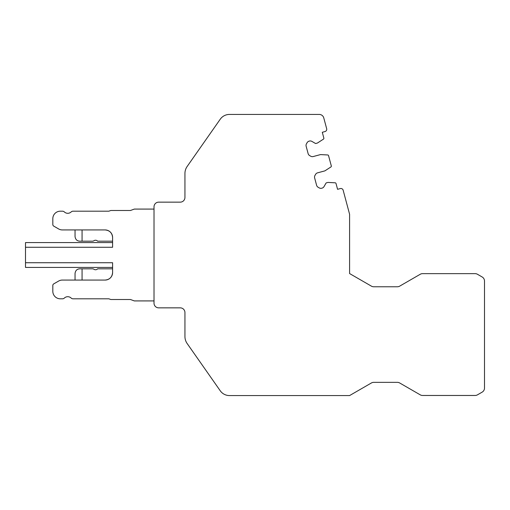 <?xml version="1.0" encoding="UTF-8"?>
<svg xmlns="http://www.w3.org/2000/svg" width="510" height="510" viewBox="0 0 510 510"><rect width="100%" height="100%" fill="white"/><g stroke="black" fill="none" stroke-linecap="round" stroke-linejoin="round"><path stroke-width="0.76" d="M229.449 395.569L349.586 395.569L371.388 382.978A4.686 4.686 0 0 1 373.734 382.347L397.347 382.347A4.686 4.686 0 0 1 399.693 382.978L420.24 394.842A4.686 4.686 0 0 0 422.586 395.467L475.122 395.467A4.686 4.686 0 0 0 477.468 394.842L482.16 392.133A4.686 4.686 0 0 0 484.5 388.078L484.5 281.042A4.686 4.686 0 0 0 482.16 276.981L477.468 274.272A4.686 4.686 0 0 0 475.122 273.647L422.586 273.647A4.686 4.686 0 0 0 420.24 274.272L399.693 286.135A4.686 4.686 0 0 1 397.347 286.767L373.734 286.767A4.686 4.686 0 0 1 371.388 286.135L349.586 273.551L349.586 214.238L343.16 190.236A2.34 2.34 0 0 0 340.291 188.579L337.575 189.312L336.014 183.492A0.937 0.937 0 0 0 335.159 182.803L328.038 182.427A0.465 0.465 0 0 0 327.892 182.446L326.343 182.86A0.465 0.465 0 0 0 326.056 183.077L324.022 186.609A3.277 3.277 0 0 1 322.027 188.139L321.708 188.222A3.277 3.277 0 0 1 319.222 187.897L318.132 187.266A3.277 3.277 0 0 1 316.602 185.277L314.638 177.945A3.277 3.277 0 0 1 314.963 175.453L315.594 174.363A3.277 3.277 0 0 1 317.59 172.833L324.8 170.901A0.465 0.465 0 0 0 324.934 170.844L330.913 166.961A0.937 0.937 0 0 0 331.309 165.935L328.555 155.658A0.937 0.937 0 0 0 327.7 154.964L320.58 154.594A0.465 0.465 0 0 0 320.439 154.606L313.223 156.544A3.277 3.277 0 0 1 310.73 156.213L309.64 155.588A3.277 3.277 0 0 1 308.116 153.593L306.147 146.262A3.277 3.277 0 0 1 306.478 143.775L307.109 142.685A3.277 3.277 0 0 1 309.098 141.155L309.417 141.066A3.277 3.277 0 0 1 311.903 141.398L315.435 143.438A0.465 0.465 0 0 0 315.792 143.482L317.341 143.068A0.465 0.465 0 0 0 317.475 143.01L323.455 139.128A0.937 0.937 0 0 0 323.85 138.095L322.294 132.281L325.01 131.554A2.34 2.34 0 0 0 326.661 128.686L323.773 117.906A4.686 4.686 0 0 0 319.247 114.431L229.449 114.431A11.245 11.245 0 0 0 220.237 119.232L187.138 166.496A12.183 12.183 0 0 0 184.939 173.483L184.939 197.459A4.686 4.686 0 0 1 180.253 202.145L158.699 202.145A4.686 4.686 0 0 0 154.014 206.83L154.014 303.169A4.686 4.686 0 0 0 158.699 307.855L180.253 307.855A4.686 4.686 0 0 1 184.939 312.541L184.939 336.517A12.183 12.183 0 0 0 187.138 343.504L220.237 390.768A11.245 11.245 0 0 0 229.449 395.569M105.098 229.933A7.497 7.497 0 0 1 112.595 237.43C112.143 232.872 109.644 230.373 105.098 229.933L62.354 229.933A7.497 7.497 0 0 1 58.605 228.926L53.754 226.128A1.874 1.874 0 0 1 52.817 224.502L52.817 218.688A7.497 7.497 0 0 1 60.314 211.191L62.449 211.191A2.811 2.811 0 0 1 64.375 211.956A4.921 4.921 0 0 0 71.132 211.956A2.811 2.811 0 0 1 73.057 211.191L108.859 211.191L110.791 210.49L130.471 210.49L134.334 209.081L154.014 209.081M112.595 272.57C112.143 277.128 109.644 279.627 105.098 280.066A7.497 7.497 0 0 0 112.595 272.57L112.595 262.733L25.5 262.733L25.5 247.267L112.595 247.267L112.595 237.43M105.098 280.066L62.354 280.066A7.497 7.497 0 0 0 58.605 281.074L53.754 283.872A1.874 1.874 0 0 0 52.817 285.498L52.817 291.312A7.497 7.497 0 0 0 60.314 298.809L62.449 298.809A2.811 2.811 0 0 0 64.375 298.044A4.921 4.921 0 0 1 71.132 298.044A2.811 2.811 0 0 0 73.057 298.809L108.859 298.809L110.791 299.51L130.471 299.51L134.334 300.919L154.014 300.919M112.595 267.418L25.5 267.418L25.5 262.733M25.5 247.267L25.5 242.581L112.595 242.581M75.04 280.066L75.04 273.507C75.416 270.561 76.978 268.999 79.726 268.821L82.072 268.821L82.072 280.066M82.072 268.821L92.425 268.821A2.811 2.811 0 0 1 93.98 269.286A2.811 2.811 0 0 0 97.633 268.821L112.595 268.821M75.04 229.933L75.04 236.493C75.416 239.439 76.978 241 79.726 241.179L82.072 241.179L82.072 229.933M82.072 241.179L92.425 241.179A2.811 2.811 0 0 0 93.98 240.714A2.811 2.811 0 0 1 97.633 241.179L112.595 241.179"/></g></svg>
